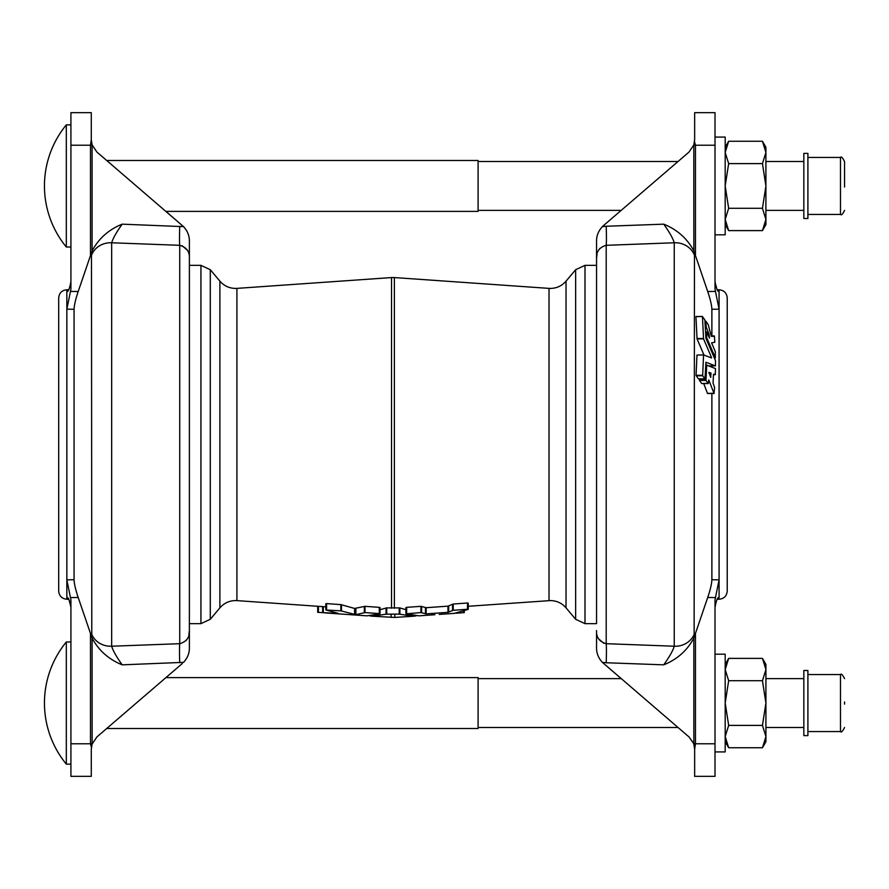<?xml version="1.0" encoding="UTF-8"?>
<svg xmlns="http://www.w3.org/2000/svg" width="889" height="889" viewBox="0 0 889 889"><rect width="100%" height="100%" fill="white"/><g stroke="black" fill="none" stroke-linecap="round" stroke-linejoin="round"><path stroke-width="1.33" d="M807.901 218.516L807.901 153.375L803.834 153.375L803.834 218.516L807.901 218.516M844.55 187.023L844.55 161.509C842.605 157.631 841.25 156.275 840.483 157.442L807.901 157.442M715.012 137.084L725.191 137.084L725.191 234.807L715.012 234.807M66.319 185.945L66.319 124.871A96.223 96.223 0 0 0 66.319 247.02L66.319 185.945M70.92 607.431C69.586 600.108 68.231 596.875 66.842 597.708L66.842 579.828L74.054 579.739C74.231 583.929 75.621 589.84 78.199 597.486L91.8 637.291L91.478 255.254L92.078 250.942C98.69 238.519 108.725 229.584 122.182 224.161L183.556 226.651L165.921 211.393L478.093 211.393L478.093 160.498L106.724 160.498L96.912 152.063L92.123 144.929L91.278 139.773L91.278 112.647L70.92 112.647L91.278 112.647M66.319 764.129L66.319 641.98A96.223 96.223 0 0 0 66.319 764.129L70.92 764.129M711.878 393.494L711.878 579.739L719.079 579.828L719.079 597.708C717.701 596.852 716.345 600.097 715.012 607.431M694.453 633.746A20.358 19.013 180 0 1 674.251 646.225L674.251 242.775A20.358 19.013 0 0 1 694.453 255.254L694.131 637.291L707.722 597.486C710.3 589.863 711.689 583.951 711.878 579.739M717.201 289.77L719.079 289.77C724.024 290.259 726.746 292.97 727.224 297.915L727.224 591.085C726.746 596.03 724.024 598.741 719.079 599.23L718.512 597.708M715.012 281.569C716.345 288.892 717.701 292.125 719.079 291.292L719.079 309.172L715.012 289.169L715.012 145.229L695.454 145.229L695.454 255.554L694.131 251.709L694.453 255.254M596.552 623.656L596.552 258.455L596.552 265.344L584.995 265.344L584.995 623.656L596.552 623.656M603.831 643.28L598.63 638.869M711.544 357.6L703.555 338.876L702.443 316.651L704.866 319.907L705.944 338.331L715.501 360.678L715.423 365.89L705.944 362.268L705.01 378.725L702.654 375.769L703.555 354.889L711.489 357.945M710.733 334.097L711.311 336.331L714.445 336.364L714.812 342.309L711.611 342.81L715.301 351.722L715.301 357.7L706.722 337.753L706.633 331.953L709.522 338.109L708.978 334.097L706.188 326.974L705.888 321.207L708.211 324.585L710.733 334.097M715.445 368.557L715.323 374.491L713.5 374.213L713.056 383.037L714.634 387.548L713.978 393.36L708.8 379.892L708.222 383.526L706.01 380.448L706.722 365.168L715.445 368.557M710.944 373.058L710.733 377.403L708.944 372.313L710.944 373.058L709 373.058M844.55 701.977L844.55 704.144M807.901 701.61L807.901 670.484L803.834 670.484L803.834 735.625L807.901 735.625L807.901 701.61M715.012 654.193L725.191 654.193L725.191 751.916L715.012 751.916M106.724 728.502L478.093 728.502L478.093 677.607L165.921 677.607M189.379 623.656L200.936 623.656L200.936 265.344L189.379 265.344L189.379 258.455L189.379 648.103C189.39 653.359 187.457 658.104 183.556 662.349L122.182 664.839C108.725 659.405 98.69 650.481 92.078 638.058L91.8 637.291M96.912 152.063L183.556 226.651C187.457 230.918 189.401 235.674 189.379 240.897L189.379 258.455C189.779 251.687 186.568 247.309 179.734 245.308L111.67 242.775L111.67 646.225L179.734 643.692C186.568 641.691 189.79 637.313 189.379 630.545L188.913 634.768M68.731 599.23L66.842 599.23C61.897 598.741 59.185 596.03 58.696 591.085L58.696 297.915C59.185 292.97 61.897 290.259 66.842 289.77L66.842 291.292C68.22 292.148 69.575 288.903 70.92 281.569M91.8 251.709L78.199 291.514C75.621 299.137 74.243 305.049 74.054 309.261L66.842 309.172L66.842 291.292L67.408 291.292M74.054 579.739L74.054 309.261M413.185 616.244L394.805 617.422L372.735 616.244L386.048 614.166L399.205 614.121L413.185 616.244L416.119 615.899M694.653 139.773L693.809 144.929L689.008 152.063L603.642 225.462L602.375 226.651L606.198 226.251A20.358 1.067 87.9 0 1 606.198 245.308L674.251 242.775C673.051 238.552 669.539 232.34 663.739 224.161C677.207 229.595 687.241 238.519 693.853 250.942L693.809 144.929L694.653 139.773L694.653 112.647L715.012 112.647L715.012 145.229M380.014 609.698L386.726 607.887L399.883 607.92L405.917 609.698M434.91 614.721L419.041 615.833L405.973 613.832L406.64 613.588L406.64 607.354L420.919 606.331L426.153 607.698L447.989 606.154L453.223 604.031L467.503 603.009L468.181 603.164L468.181 609.298M405.973 613.832L420.919 612.577L426.153 613.877L447.989 612.332L453.223 610.276L467.503 609.254L467.503 603.009L468.181 603.164M317.695 610.687L317.695 606.276L317.695 612.354L338.442 613.432L325.963 610.01L326.574 609.843L326.574 603.598L340.854 604.609L354.589 608.443L365.001 606.331L379.281 607.354L379.959 607.598L379.959 613.732M325.963 610.01L340.854 610.854L355.889 614.666L365.001 612.577L379.281 613.588L379.281 607.354L379.959 607.598M369.813 615.899L372.735 616.244M317.695 606.276L317.695 612.354M350.499 614.688L349.21 614.599M379.959 613.832L366.89 615.833L324.874 612.899M464.28 611.21L464.28 612.632L464.28 611.21M456.379 613.199L464.28 612.632M468.181 609.409L454.257 613.366M441.766 614.021L442.444 614.021M431.698 614.744L432.376 614.677M606.198 662.75L602.375 662.349C598.464 658.082 596.53 653.326 596.552 648.103L596.552 630.545C596.141 637.313 599.353 641.691 606.198 643.692L674.251 646.225C673.062 650.426 669.561 656.627 663.739 664.839L606.198 662.75A20.358 1.067 92.1 0 0 606.198 643.692L606.198 245.308C599.353 247.309 596.141 251.687 596.552 258.455L596.552 240.897C596.53 235.641 598.475 230.896 602.375 226.651L603.642 225.462M90.478 255.554L90.478 145.229L70.92 145.229L70.92 289.169L66.842 309.172L66.842 579.828L70.92 599.831L70.92 743.771L90.478 743.771L90.478 633.446M70.92 145.229L70.92 112.647M187.201 231.74L186.101 229.84M182.101 245.72L187.29 250.131M187.312 638.847L185.99 640.669M179.734 226.251A20.358 1.067 -87.9 0 0 179.734 245.308L179.734 643.692A20.358 1.067 -92.1 0 0 179.734 662.75M122.182 224.161C116.37 232.373 112.87 238.574 111.67 242.775A20.358 19.013 -0 0 0 91.478 255.254M91.389 141.707L92.078 145.229L90.478 145.229L91.278 139.773M122.182 664.839C116.381 656.66 112.881 650.448 111.67 646.225A20.358 19.013 180 0 1 91.478 633.746M92.078 638.058L92.123 744.071L91.278 749.227L91.278 776.353L70.92 776.353L70.92 743.771M91.278 749.227L92.123 744.071L96.912 736.937L182.289 663.538M186.101 659.182L187.201 657.26M67.364 583.084L66.842 579.828M91.389 747.293L90.478 743.771L92.078 743.771M68.909 599.519L70.909 606.798M66.997 597.519L66.842 599.23M725.202 703.055L728.658 725.391L725.202 736.559L725.202 741.737L728.658 747.727L725.202 736.559L725.202 669.561L728.658 680.718L725.202 703.055M728.658 658.393L725.202 664.372L725.202 669.561L728.658 658.393L762.462 658.393L765.918 669.561L762.462 680.718L765.918 703.055L765.918 664.372L762.462 658.393M762.462 747.727L765.918 741.737L765.918 736.559L762.462 747.727L728.658 747.727M762.462 725.391L765.918 736.559L765.918 703.055L762.462 725.391L728.658 725.391M762.462 680.718L728.658 680.718M705.01 378.725L698.365 378.847L696.054 375.302L696.976 355.067L703.543 354.889M715.501 365.712L709.166 365.89M703.999 355.067L697.054 338.876L695.943 316.651L702.543 316.528M704.988 321.34L705.888 321.207M705.622 331.986L706.633 331.953M715.467 357.667L714.312 357.7M714.245 335.853L711.1 335.853L714.412 336.198M708.366 383.403L701.721 383.526L699.51 380.448L699.487 378.892M714.167 393.316L707.477 393.36L703.732 383.581M715.323 374.491L713.489 374.669L715.245 374.669M705.755 365.168L706.777 364.99M706.599 364.99L705.777 364.679M696.043 316.528L702.443 316.528M695.454 633.446L695.454 743.771L715.012 743.771L715.012 599.831L719.079 579.828L719.079 309.172L711.878 309.261C711.689 305.071 710.311 299.16 707.722 291.514L695.454 255.554M694.131 637.291L693.853 638.058C687.241 650.481 677.196 659.416 663.739 664.839M694.531 747.293L693.809 744.071L694.653 749.227L695.454 743.771L693.853 743.771L693.853 638.058M478.093 678.629L621.189 678.629L602.375 662.349L689.008 736.937L693.853 743.771M694.653 776.353L715.012 776.353L694.653 776.353L694.653 749.227M715.012 743.771L715.012 776.353M598.73 657.26L599.819 659.16M689.008 736.937L678.018 727.491L478.093 727.491M718.934 291.481L719.079 289.77M718.556 305.916L719.079 309.172M717.012 289.481L715.023 282.202M693.853 250.942L694.131 251.709M694.531 141.707L695.454 145.229L693.853 145.229M715.012 112.647L694.653 112.647M599.831 229.818L598.73 231.74M596.552 258.455L597.019 254.232M598.608 250.153L599.942 248.331M711.878 309.261L711.878 335.853M711.878 342.765L711.878 343.854M711.878 365.89L711.878 366.913M765.907 185.945L765.907 147.263L762.451 141.273L765.907 152.441L762.451 163.609L765.907 185.945L765.907 219.439L762.451 208.282L765.907 185.945M762.451 230.607L765.907 224.628L765.907 219.439L762.451 230.607L728.647 230.607L725.191 219.439L728.647 208.282L762.451 208.282M728.647 208.282L725.191 185.945L728.647 163.609L725.191 152.441L728.647 141.273L762.451 141.273M728.647 163.609L762.451 163.609M549.013 600.62L549.013 288.38L550.435 288.425C556.703 288.303 561.904 285.88 566.026 281.157L566.026 607.843C561.904 603.12 556.703 600.697 550.435 600.575L468.236 606.276M219.894 607.843L219.894 281.157C224.028 285.88 229.218 288.303 235.496 288.425L236.918 288.38L236.918 600.62L235.496 600.575C229.218 600.697 224.028 603.12 219.894 607.843L210.293 619.289L210.293 269.711L200.936 265.344M807.901 214.449L840.483 214.449L840.483 157.442M710.067 357.389L711.489 357.389M705.388 327.441L706.333 327.441M807.901 731.558L840.483 731.558L840.483 674.551C841.216 673.373 842.572 674.729 844.55 678.629M566.026 281.157L575.639 269.711L575.639 619.289L584.995 623.656M236.918 288.38L391.538 277.568L391.538 608.232M391.538 277.568L394.383 277.568L394.383 608.232M399.883 607.92L399.883 614.166M399.205 607.887L399.205 614.121M386.726 607.887L386.726 614.121M386.048 607.92L386.048 614.166M318.429 606.32L318.429 612.421M322.629 606.62L322.629 612.71M323.285 606.665L323.285 612.765M365.001 606.331L365.001 612.577M364.323 606.376L364.323 612.61M355.889 608.521L355.889 614.666M354.589 608.443L354.589 614.577M341.476 604.72L341.476 610.965M340.854 604.609L340.854 610.854M325.963 603.775L325.963 609.865M463.547 611.488L463.547 612.699M453.223 604.031L453.223 610.276M452.545 604.176L452.545 610.41M448.667 606.042L448.667 612.221M447.989 606.154L447.989 612.332M426.153 607.698L426.153 613.877M425.475 607.687L425.475 613.866M421.597 606.376L421.597 612.61M420.919 606.331L420.919 612.577M405.973 607.598L405.973 613.732M394.805 614.432L394.805 617.422M391.116 614.432L391.116 617.422M70.831 291.414L78.199 291.514M92.078 145.229L92.078 250.942M67.408 597.708L66.842 597.708M78.199 597.486L70.831 597.586M709.211 373.569L711.111 373.569M699.51 380.448L706.01 380.448M699.41 379.981L705.91 379.981M704.977 321.207L705.799 321.207M705.355 326.974L706.188 326.974M705.622 331.953L706.477 331.953M705.844 337.753L706.722 337.753M705.877 338.131L706.811 338.131M696.154 375.769L702.654 375.769M696.054 375.302L702.554 375.302M696.976 338.498L703.477 338.498M697.054 338.876L703.555 338.876M715.1 597.586L707.722 597.486M718.512 291.292L719.079 291.292M707.722 291.514L715.1 291.414M606.198 226.251L663.739 224.161M803.834 161.509L765.907 161.509M840.483 214.449C841.416 215.538 842.772 214.182 844.55 210.371M70.92 124.871L66.319 124.871M803.834 727.491L765.918 727.491M840.483 674.551L807.901 674.551M575.639 269.711L584.995 265.344M219.894 281.157L210.293 269.711M549.013 288.38L394.383 277.568M678.018 161.509L478.093 161.509M621.189 210.371L478.093 210.371M236.918 600.62L324.874 606.776M200.936 623.656L210.293 619.289M566.026 607.843L575.639 619.289M380.014 607.554L380.014 613.788M325.841 603.687L325.841 609.932M468.236 603.109L468.236 609.354M405.917 607.554L405.917 613.788M455.112 613.31L439.244 614.421M68.731 289.77L66.842 289.77M840.483 731.558C841.25 732.725 842.605 731.369 844.55 727.491M803.834 678.629L765.918 678.629M701.788 383.581L708.277 383.581M707.588 393.494L714.089 393.494M704.966 321.162L705.833 321.162M705.61 331.819L706.522 331.819M714.367 357.834L715.401 357.834M698.432 378.892L704.933 378.892M709.178 365.89L715.434 365.89M695.987 316.484L702.477 316.484M717.201 599.23L719.079 599.23M70.92 641.98L66.319 641.98M70.92 247.02L66.319 247.02M803.834 210.371L765.907 210.371M725.191 224.628L728.647 230.607M725.191 147.263L728.647 141.273"/></g></svg>
